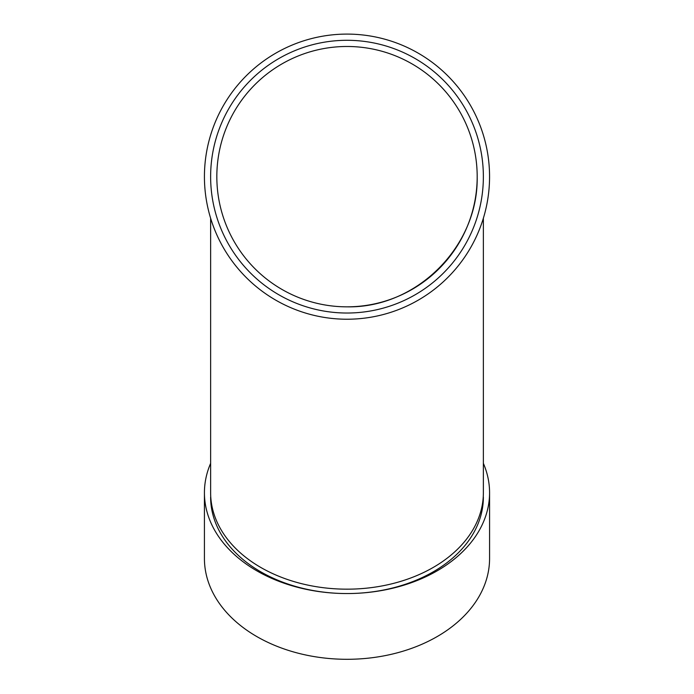 <?xml version="1.0" encoding="UTF-8"?>
<svg xmlns="http://www.w3.org/2000/svg" width="694" height="694" viewBox="0 0 694 694"><rect width="100%" height="100%" fill="white"/><g stroke="black" fill="none" stroke-linecap="round" stroke-linejoin="round"><path stroke-width="1.04" d="M210.629 497.121A136.371 96.431 0 0 0 347 593.552A136.371 96.431 0 0 0 483.371 497.121M210.629 463.34A142.574 100.812 0 0 0 204.426 492.74A142.574 100.812 0 0 0 347 593.552A142.574 100.812 0 0 0 489.574 492.74A142.574 100.812 0 0 0 483.371 463.34M210.629 218.246L210.629 492.74A136.371 96.431 0 0 0 347 589.171A136.371 96.431 0 0 0 483.371 492.74L483.371 218.246M347 306.835C416.582 308.292 478.634 246.24 477.168 176.658M204.426 492.74L204.426 558.488A142.574 100.812 0 0 0 347 659.3A142.574 100.812 0 0 0 489.574 558.488L489.574 492.74M204.426 176.658A142.574 142.574 0 0 0 418.282 300.129A142.574 142.574 0 0 0 418.282 53.195A142.574 142.574 0 0 0 204.426 176.658M210.629 176.658A136.371 136.371 0 0 0 415.186 294.759A136.371 136.371 0 0 0 415.186 58.565A136.371 136.371 0 0 0 210.629 176.658M216.832 176.658A130.168 130.168 0 0 0 412.089 289.398A130.168 130.168 0 0 0 412.089 63.926A130.168 130.168 0 0 0 216.832 176.658A130.168 130.168 0 0 0 412.089 289.398A130.168 130.168 0 0 0 412.089 63.926A130.168 130.168 0 0 0 216.832 176.658"/></g></svg>

